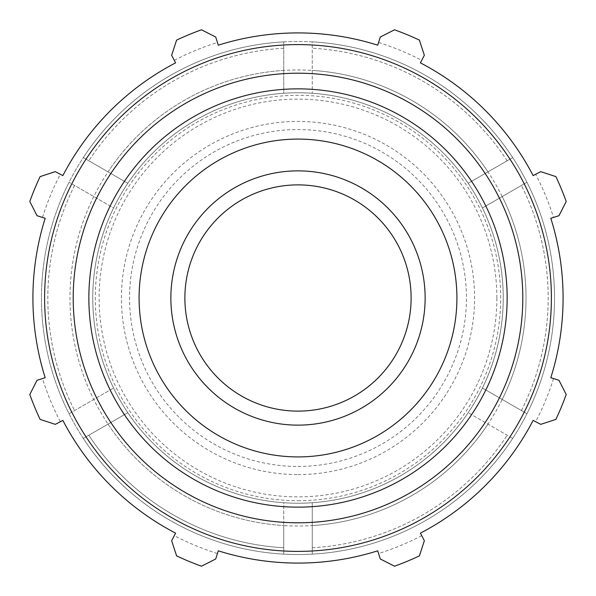 <?xml version="1.0" encoding="UTF-8"?>
<svg xmlns="http://www.w3.org/2000/svg" width="596" height="596" viewBox="0 0 596 596"><rect width="100%" height="100%" fill="white"/><g stroke="black" fill="none" stroke-linecap="round" stroke-linejoin="round"><path stroke-width="0.45" stroke-dasharray="2.98 2.23" d="M69.054 413.728L113.568 388.026L69.054 413.728A256.533 256.533 0 0 1 83.306 157.59L127.82 183.292L83.306 157.59A256.533 256.533 0 0 1 312.252 41.862L312.252 93.267L312.252 41.862A256.533 256.533 0 0 1 526.946 182.272L482.432 207.974L526.946 182.272A256.533 256.533 0 0 1 512.694 438.41L468.18 412.708L512.694 438.41A256.533 256.533 0 0 1 312.252 554.138L312.252 502.733A205.225 205.225 0 0 0 482.432 388.026L526.946 413.728L482.432 388.026A205.225 205.225 0 0 0 468.18 183.292L512.694 157.59L468.18 183.292A205.225 205.225 0 0 0 283.748 93.267L283.748 41.862L283.748 93.267A205.225 205.225 0 0 0 113.568 207.974L69.054 182.272L113.568 207.974A205.225 205.225 0 0 0 127.82 412.708L83.306 438.41A256.533 256.533 0 0 1 69.054 182.272A256.533 256.533 0 0 0 69.054 413.728A256.533 256.533 0 0 1 69.054 182.272M312.252 525.583L312.252 554.138A256.533 256.533 0 0 1 298 554.533A256.533 256.533 0 0 0 520.166 169.733A256.533 256.533 0 0 0 75.834 169.733A256.533 256.533 0 0 0 298 554.533A256.533 256.533 0 0 1 83.306 438.41A256.533 256.533 0 0 0 283.748 554.138L283.748 547.769A250.178 250.178 0 0 1 88.819 435.229L127.82 412.708A205.225 205.225 0 0 0 283.748 502.733L283.748 554.138L283.748 502.733A205.225 205.225 0 0 0 475.735 195.384A205.225 205.225 0 0 0 120.265 195.384A205.225 205.225 0 0 0 298 503.225A205.225 205.225 0 0 1 92.775 298A205.225 205.225 0 0 1 298 92.775A205.225 205.225 0 0 1 503.225 298A205.225 205.225 0 0 1 298 503.225A205.225 205.225 0 0 0 475.735 195.384A205.225 205.225 0 0 0 120.265 195.384A205.225 205.225 0 0 0 312.252 502.733L312.252 525.583A228.03 228.03 0 0 0 487.968 171.864A228.03 228.03 0 0 0 93.781 196.553A228.03 228.03 0 0 0 283.748 525.583L283.748 554.138A256.533 256.533 0 0 1 83.306 438.41L88.819 435.229A250.178 250.178 0 0 0 283.748 547.769L283.748 525.583A228.03 228.03 0 0 0 312.252 525.583L312.252 554.138A256.533 256.533 0 0 0 512.694 438.41A256.533 256.533 0 0 1 312.252 554.138L312.252 525.583A228.03 228.03 0 0 0 487.968 424.136M283.748 41.862A256.533 256.533 0 0 0 83.306 157.59A256.533 256.533 0 0 1 283.748 41.862A256.533 256.533 0 0 0 83.306 157.59M512.694 157.59A256.533 256.533 0 0 0 312.252 41.862A256.533 256.533 0 0 1 512.694 157.59A256.533 256.533 0 0 0 312.252 41.862M526.946 413.728A256.533 256.533 0 0 0 526.946 182.272A256.533 256.533 0 0 1 526.946 413.728A256.533 256.533 0 0 0 526.946 182.272M502.219 399.447A228.03 228.03 0 0 0 502.219 196.553M487.968 171.864A228.03 228.03 0 0 0 312.252 70.417M283.748 70.417A228.03 228.03 0 0 0 108.032 171.864M93.781 196.553A228.03 228.03 0 0 0 93.781 399.447M298 411.121A113.121 113.121 0 0 0 411.121 298A113.121 113.121 0 0 0 298 184.879A113.121 113.121 0 0 0 184.879 298A113.121 113.121 0 0 0 298 411.121M283.748 554.138A256.533 256.533 0 0 1 83.306 438.41A256.533 256.533 0 0 0 512.694 438.41M540.721 171.648L555.889 176.602A285.037 285.037 0 0 1 566.2 201.485L558.973 215.715L553.535 217.428A267.932 267.932 0 0 0 535.662 174.278L540.721 171.648M553.535 217.428L550.816 218.285A265.086 265.086 0 0 1 550.816 377.715L558.973 380.285L566.2 394.515A285.037 285.037 0 0 1 555.889 419.398L540.721 424.352L535.662 421.722A267.932 267.932 0 0 0 553.535 378.572M535.662 421.722L533.137 420.403A265.086 265.086 0 0 1 420.403 533.137L424.352 540.721L419.398 555.889A285.037 285.037 0 0 1 394.515 566.2L380.285 558.973L378.572 553.535A267.932 267.932 0 0 0 421.722 535.662M378.572 553.535L377.715 550.816A265.086 265.086 0 0 1 218.285 550.816L215.715 558.973L201.485 566.2A285.037 285.037 0 0 1 176.602 555.889L171.648 540.721L174.278 535.662A267.932 267.932 0 0 0 217.428 553.535M174.278 535.662L175.596 533.137A265.086 265.086 0 0 1 62.863 420.403L55.279 424.352L40.111 419.398A285.037 285.037 0 0 1 29.8 394.515L37.026 380.285L42.465 378.572A267.932 267.932 0 0 0 60.338 421.722M42.465 378.572L45.184 377.715A265.086 265.086 0 0 1 45.184 218.285L37.026 215.715L29.8 201.485A285.037 285.037 0 0 1 40.111 176.602L55.279 171.648L60.338 174.278A267.932 267.932 0 0 0 42.465 217.428M60.338 174.278L62.863 175.596A265.086 265.086 0 0 1 175.596 62.863L171.648 55.279L176.602 40.111A285.037 285.037 0 0 1 201.485 29.8L215.715 37.026L217.428 42.465A267.932 267.932 0 0 0 174.278 60.338M217.428 42.465L218.285 45.184A265.086 265.086 0 0 1 377.715 45.184L380.285 37.026L394.515 29.8A285.037 285.037 0 0 1 419.398 40.111L424.352 55.279L421.722 60.338A267.932 267.932 0 0 0 378.572 42.465M421.722 60.338L420.403 62.863A265.086 265.086 0 0 1 533.137 175.596L535.662 174.278M298 456.916A158.916 158.916 0 0 1 139.084 298A158.916 158.916 0 0 1 298 139.084A158.916 158.916 0 0 1 456.916 298A158.916 158.916 0 0 1 298 456.916A158.916 158.916 0 0 0 456.916 298A158.916 158.916 0 0 0 298 139.084A158.916 158.916 0 0 0 139.084 298A158.916 158.916 0 0 0 298 456.916M298 466.452A168.452 168.452 0 0 0 443.878 213.778A168.452 168.452 0 0 0 152.122 213.778A168.452 168.452 0 0 0 298 466.452M298 474.58A176.58 176.58 0 0 0 474.58 298A176.58 176.58 0 0 0 298 121.42A176.58 176.58 0 0 0 121.42 298A176.58 176.58 0 0 0 298 474.58M108.032 424.136A228.03 228.03 0 0 0 283.748 525.583M298 425.134A127.134 127.134 0 0 0 425.134 298A127.134 127.134 0 0 0 298 170.866A127.134 127.134 0 0 0 170.866 298A127.134 127.134 0 0 0 298 425.134M298 500.707A202.707 202.707 0 0 0 473.544 196.65A202.707 202.707 0 0 0 122.456 196.65A202.707 202.707 0 0 0 298 500.707M312.252 547.769A250.178 250.178 0 0 0 507.181 435.229A250.178 250.178 0 0 1 312.252 547.769M521.433 410.54A250.178 250.178 0 0 0 521.433 185.46A250.178 250.178 0 0 1 521.433 410.54M507.181 160.771A250.178 250.178 0 0 0 312.252 48.231A250.178 250.178 0 0 1 507.181 160.771M283.748 48.231A250.178 250.178 0 0 0 88.819 160.771A250.178 250.178 0 0 1 283.748 48.231M74.567 185.46A250.178 250.178 0 0 0 74.567 410.54A250.178 250.178 0 0 1 74.567 185.46M496.87 298A198.87 198.87 0 0 0 298 99.13A198.87 198.87 0 0 0 99.13 298A198.87 198.87 0 0 0 298 496.87A198.87 198.87 0 0 0 496.87 298"/><path stroke-width="0.89" d="M550.816 218.285L558.973 215.715L566.2 201.485A285.037 285.037 0 0 0 555.889 176.602L540.721 171.648L533.137 175.596A265.086 265.086 0 0 0 420.403 62.863L424.352 55.279L419.398 40.111A285.037 285.037 0 0 0 394.515 29.8L380.285 37.026L377.715 45.184A265.086 265.086 0 0 0 218.285 45.184L215.715 37.026L201.485 29.8A285.037 285.037 0 0 0 176.602 40.111L171.648 55.279L175.596 62.863A265.086 265.086 0 0 0 62.863 175.596L55.279 171.648L40.111 176.602A285.037 285.037 0 0 0 29.8 201.485L37.026 215.715L45.184 218.285A265.086 265.086 0 0 0 45.184 377.715L37.026 380.285L29.8 394.515A285.037 285.037 0 0 0 40.111 419.398L55.279 424.352L62.863 420.403A265.086 265.086 0 0 0 175.596 533.137L171.648 540.721L176.602 555.889A285.037 285.037 0 0 0 201.485 566.2L215.715 558.973L218.285 550.816A265.086 265.086 0 0 0 377.715 550.816L380.285 558.973L394.515 566.2A285.037 285.037 0 0 0 419.398 555.889L424.352 540.721L420.403 533.137A265.086 265.086 0 0 0 533.137 420.403L540.721 424.352L555.889 419.398A285.037 285.037 0 0 0 566.2 394.515L558.973 380.285L550.816 377.715A265.086 265.086 0 0 0 550.816 218.285M298 551.389A253.389 253.389 0 0 0 517.447 171.305A253.389 253.389 0 0 0 78.553 171.305A253.389 253.389 0 0 0 298 551.389M298 456.916A158.916 158.916 0 0 0 456.916 298A158.916 158.916 0 0 0 298 139.084A158.916 158.916 0 0 0 139.084 298A158.916 158.916 0 0 0 298 456.916M298 425.134A127.134 127.134 0 0 0 425.134 298A127.134 127.134 0 0 0 298 170.866A127.134 127.134 0 0 0 170.866 298A127.134 127.134 0 0 0 298 425.134M298 411.121A113.121 113.121 0 0 0 411.121 298A113.121 113.121 0 0 0 298 184.879A113.121 113.121 0 0 0 184.879 298A113.121 113.121 0 0 0 298 411.121M298 507.144A209.144 209.144 0 0 1 88.856 298A209.144 209.144 0 0 1 298 88.856A209.144 209.144 0 0 1 507.144 298A209.144 209.144 0 0 1 298 507.144M522.796 298A224.796 224.796 0 0 0 298 73.204A224.796 224.796 0 0 0 73.204 298A224.796 224.796 0 0 0 298 522.796A224.796 224.796 0 0 0 522.796 298"/></g></svg>
